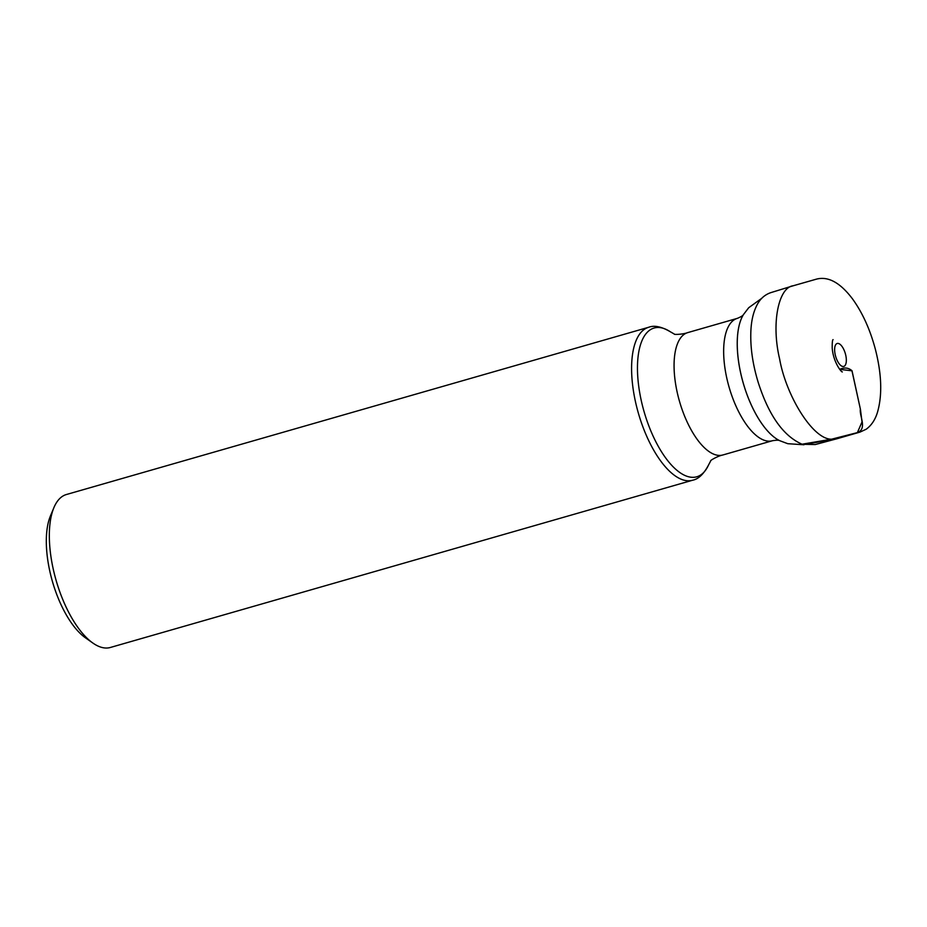 <?xml version="1.0" encoding="UTF-8"?>
<svg xmlns="http://www.w3.org/2000/svg" width="927" height="927" viewBox="0 0 927 927"><rect width="100%" height="100%" fill="white"/><g stroke="black" fill="none" stroke-linecap="round" stroke-linejoin="round"><path stroke-width="1.39" d="M845.992 356.455A11.935 5.041 74 0 0 836.003 344.288A11.935 5.041 74 0 0 839.456 364.137A11.935 5.041 74 0 0 845.992 356.455M648.691 327.266L66.431 494.508A79.571 33.627 74 0 0 53.893 507.66A79.571 33.627 74 0 0 56.083 580.279A79.571 33.627 74 0 0 92.77 642.979A79.571 33.627 74 0 0 108.714 647.846A79.571 33.627 74 0 0 110.371 647.475L692.631 480.221A79.571 33.627 74 0 1 638.332 413.025A79.571 33.627 74 0 1 648.691 327.266C654.265 325.11 661.449 326.594 670.256 331.727A77.381 32.7 74 0 0 644.01 411.403A77.381 32.7 74 0 0 708.541 464.995C703.802 474.01 698.494 479.085 692.631 480.221M53.893 507.66L50.417 515.991A71.622 30.267 74 0 0 52.387 581.345A71.622 30.267 74 0 0 85.4 637.776L92.77 642.979M837.046 438.726L815.25 444.543L802.226 444.288C811.878 443.373 821.646 441.681 831.519 439.213L837.046 438.726L860.001 432.098L866.224 429.213C871.507 425.354 875.285 419.63 877.545 412.052C882.377 394.995 881.681 374.16 875.447 349.583C870.129 329.537 862.458 312.608 852.423 298.784C840.163 282.584 828.147 276.037 816.386 279.154L793.106 285.794C778.784 287.335 770.951 322.735 779.63 359.004C786.003 395.423 812.712 439.502 831.519 439.213L857.556 432.573C867.452 428.61 859.202 415.864 860.372 409.085L851.936 370.673C848.39 367.66 844.323 367.219 839.723 369.363L852.04 370.823L860.453 409.456L862.017 421.959L857.382 432.619L831.519 439.213L802.006 444.218M737.324 318.367L687.741 332.608A63.662 26.906 74 0 0 679.456 401.217A63.662 26.906 74 0 0 722.898 454.972L772.469 440.731A63.662 26.906 -106 0 1 729.039 386.976A63.662 26.906 -106 0 1 737.324 318.367C741.032 316.814 743.083 315.551 743.477 314.554A70.151 29.641 74 0 0 743.466 314.577A70.151 29.641 74 0 0 743.176 382.909A70.151 29.641 74 0 0 779.688 440.673A70.151 29.641 74 0 0 779.7 440.684A70.174 29.652 -106 0 1 739.294 365.945A70.174 29.652 -106 0 1 743.489 314.543L748.715 307.718L761.878 298.216M779.688 440.673L787.776 443.697L803.976 444.775M772.469 440.731C776.432 440.07 778.854 440.058 779.711 440.684M687.741 332.608C682.793 334.508 673.431 334.705 674.358 334.091L670.256 331.727M722.898 454.972C717.695 455.98 709.642 460.789 710.754 460.812L708.541 464.995M793.106 285.794L770.916 292.608C765.204 294.543 760.789 298.262 757.672 303.789C753.744 310.707 751.484 319.502 750.916 330.174C750.105 346.431 752.55 363.859 758.228 382.469C768.831 415.563 783.489 436.177 802.226 444.288M833.072 339.618C832.446 339.861 832.156 342.642 832.203 347.961C833.28 362.457 841.658 372.596 842.342 371.901"/></g></svg>
